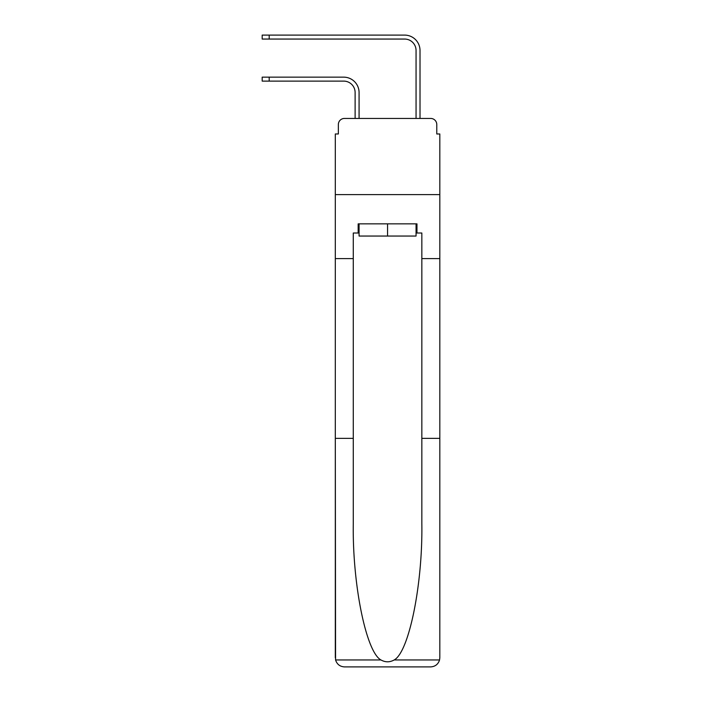 <?xml version="1.0" encoding="UTF-8"?>
<svg xmlns="http://www.w3.org/2000/svg" width="702" height="702" viewBox="0 0 702 702"><rect width="100%" height="100%" fill="white"/><g stroke="black" fill="none" stroke-linecap="round" stroke-linejoin="round"><path stroke-width="1.05" d="M338.355 124.526L338.355 133.977L338.355 124.526A6.09 6.09 0 0 1 344.445 118.436L355.115 118.436L355.115 92.532A11.425 11.425 0 0 0 343.69 81.107A11.425 11.425 0 0 1 355.115 92.532A11.425 11.425 0 0 0 343.69 81.107A11.425 11.425 0 0 1 355.115 92.532A11.425 11.425 0 0 0 343.69 81.107A11.425 11.425 0 0 1 355.115 92.532A11.425 11.425 0 0 0 343.69 81.107A11.425 11.425 0 0 1 355.115 92.532A11.425 11.425 0 0 0 343.69 81.107A11.425 11.425 0 0 1 355.115 92.532A11.425 11.425 0 0 0 343.69 81.107A11.425 11.425 0 0 1 355.115 92.532A11.425 11.425 0 0 0 343.69 81.107A11.425 11.425 0 0 1 355.115 92.532A11.425 11.425 0 0 0 343.69 81.107A11.425 11.425 0 0 1 355.115 92.532A11.425 11.425 0 0 0 343.69 81.107A11.425 11.425 0 0 1 355.115 92.532A11.425 11.425 0 0 0 343.69 81.107A11.425 11.425 0 0 1 355.115 92.532M416.058 233.003L416.97 233.003L416.97 223.859L358.16 223.859L358.16 233.003L353.281 233.003L353.281 523.604C352.343 584.152 366.093 651.991 380.932 659.95C385.345 662.407 389.768 662.407 394.199 659.95C409.038 651.991 422.788 584.152 421.841 523.604L421.841 438.373L439.821 438.373L439.821 657.756L439.821 133.977L436.776 133.977L436.776 124.526A6.09 6.09 0 0 0 430.677 118.436L344.445 118.436M353.281 258.599L335.31 258.599L335.31 194.612L439.821 194.612L335.31 194.612L335.31 133.977L338.355 133.977M359.073 118.436L359.073 92.532L359.073 118.436L359.073 92.532L359.073 118.436L359.073 92.532L359.073 118.436L359.073 92.532L359.073 118.436L359.073 92.532L359.073 118.436L359.073 92.532L359.073 118.436L359.073 92.532L359.073 118.436L359.073 92.532L359.073 118.436L359.073 92.532L359.073 118.436L359.073 92.532L359.073 118.436L363.794 118.436M411.328 118.436L416.058 118.436L416.058 50.491A11.425 11.425 0 0 0 404.624 39.058A11.425 11.425 0 0 1 416.058 50.491A11.425 11.425 0 0 0 404.624 39.058A11.425 11.425 0 0 1 416.058 50.491A11.425 11.425 0 0 0 404.624 39.058A11.425 11.425 0 0 1 416.058 50.491A11.425 11.425 0 0 0 404.624 39.058A11.425 11.425 0 0 1 416.058 50.491A11.425 11.425 0 0 0 404.624 39.058A11.425 11.425 0 0 1 416.058 50.491A11.425 11.425 0 0 0 404.624 39.058A11.425 11.425 0 0 1 416.058 50.491A11.425 11.425 0 0 0 404.624 39.058A11.425 11.425 0 0 1 416.058 50.491A11.425 11.425 0 0 0 404.624 39.058A11.425 11.425 0 0 1 416.058 50.491A11.425 11.425 0 0 0 404.624 39.058A11.425 11.425 0 0 1 416.058 50.491A11.425 11.425 0 0 0 404.624 39.058A11.425 11.425 0 0 1 416.058 50.491M420.015 118.436L420.015 50.491L420.015 118.436L420.015 50.491L420.015 118.436L420.015 50.491L420.015 118.436L420.015 50.491L420.015 118.436L420.015 50.491L420.015 118.436L420.015 50.491L420.015 118.436L420.015 50.491L420.015 118.436L420.015 50.491L420.015 118.436L420.015 50.491L420.015 118.436L420.015 50.491L420.015 118.436L430.677 118.436M436.776 133.977L436.776 124.526M353.281 438.373L335.31 438.373L335.574 659.95C336.96 664.276 339.917 666.593 344.445 666.9L430.677 666.9C435.214 666.593 438.171 664.276 439.557 659.95L439.821 657.756M407.52 666.9L430.677 666.9L407.52 666.9M335.31 657.756L335.31 258.599M416.97 233.003L421.841 233.003L421.841 258.599L439.821 258.599M421.841 438.373L421.841 258.599M358.16 233.003L359.073 233.003M359.073 223.859L359.073 236.047L416.058 236.047L416.058 223.859M387.565 223.859L387.565 236.047M262.179 77.15L269.191 77.15L269.191 81.107L262.179 81.107L262.179 77.15M269.191 81.107L343.69 81.107M359.073 92.532A15.391 15.391 0 0 0 343.69 77.15L269.191 77.15M262.179 35.1L269.191 35.1L269.191 39.058L262.179 39.058L262.179 35.1M420.015 50.491A15.391 15.391 0 0 0 404.624 35.1L269.191 35.1M269.191 39.058L404.624 39.058M335.574 659.95L380.932 659.95M394.199 659.95L439.557 659.95"/></g></svg>
